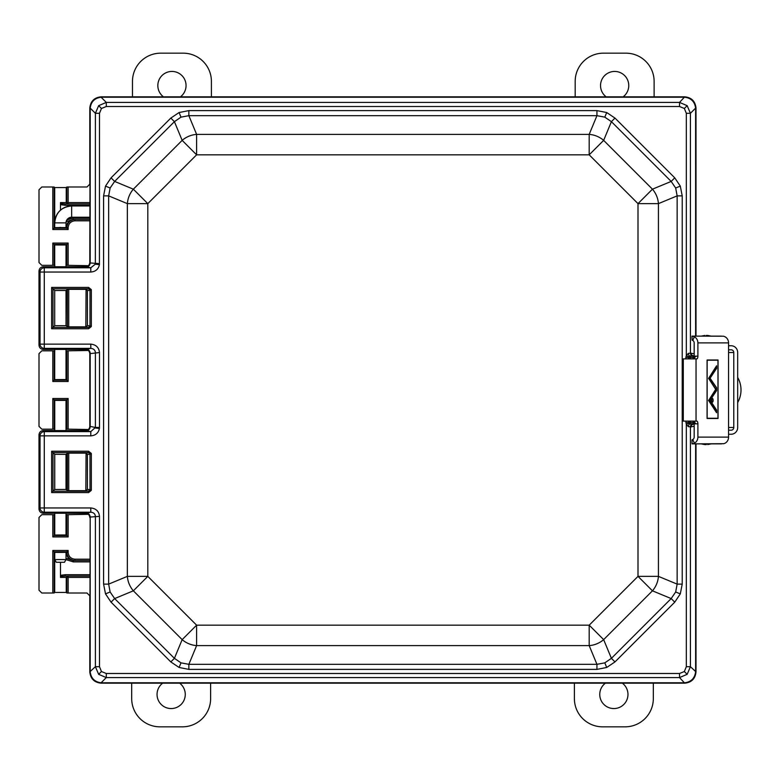 <?xml version="1.0" encoding="UTF-8"?>
<svg xmlns="http://www.w3.org/2000/svg" width="780" height="780" viewBox="0 0 780 780"><rect width="100%" height="100%" fill="white"/><g stroke="black" fill="none" stroke-linecap="round" stroke-linejoin="round"><path stroke-width="1.17" d="M721.442 336.122L696.004 336.122L696.004 108.088C695.292 101.293 691.538 97.529 684.742 96.817L101.069 96.817C94.273 97.529 90.509 101.293 89.797 108.088L89.797 184.187L86.999 186.986L68.153 186.986L68.153 202.585L89.797 202.585M60.479 227.428L54.161 228.179L66.797 228.179L66.797 227.575L66.046 227.575L68.153 229.525L52.806 229.525L52.806 186.986L41.808 186.986L39.01 189.774L39.01 262.538L41.808 265.327L52.806 265.327L52.806 243.077L68.153 243.077L68.153 265.327L88.374 265.688M74.373 219.463L89.797 219.463L74.373 219.463C69.43 219.941 66.729 222.651 66.251 227.575L54.707 227.633L54.707 187.57L54.161 187.024L54.161 228.179L52.806 229.525M74.373 560.537L89.797 560.537L74.373 560.537C69.43 560.05 66.729 557.349 66.251 552.425L66.797 551.821L54.161 551.821L54.161 592.975L54.707 592.429L66.251 592.429L66.797 592.975L66.797 577.414L66.251 577.414L66.251 592.429M60.479 210.171L60.479 202.585L66.797 202.585L66.797 187.024L66.251 187.57L66.251 202.585L67.606 203.941L65.111 203.941L89.797 203.941L67.606 203.941M66.251 187.57L54.707 187.57M54.707 592.429L54.707 552.367L52.806 550.475L68.153 550.475L66.251 552.367L54.746 552.396M67.606 576.059L89.797 576.059L65.111 576.059L67.606 576.059L66.251 577.414L60.479 577.414L60.479 562.292M66.017 264.683L66.017 245.037M54.707 244.978L66.251 244.978L66.797 244.432L54.161 244.432L54.161 265.288L54.707 264.742L54.707 244.978L52.806 243.077M66.251 351.419L66.251 379.606L66.797 380.152L66.797 350.873L66.017 351.478M66.017 379.548L54.707 379.606L54.707 351.419L54.161 350.873L54.161 380.152L66.797 380.152L68.153 381.498L52.806 381.498L54.707 379.606M66.251 515.258L66.251 535.021L66.797 535.567L66.797 514.712L66.017 515.317M54.746 515.288L54.161 514.712L54.161 535.567L52.806 536.923L52.806 514.673L41.808 514.673L39.01 517.462L39.01 590.226L41.808 593.014L52.806 593.014L52.806 550.475M54.707 515.258L54.746 535.002M66.017 534.963L54.707 535.021L54.161 535.567L66.797 535.567L68.153 536.923L52.806 536.923M66.017 428.522L66.017 400.452M54.746 400.423L54.161 399.848L54.161 429.127L54.746 428.561M54.707 428.581L54.707 400.394L66.251 400.394L66.797 399.848L54.161 399.848L52.806 398.502L68.153 398.502L66.797 399.848L66.797 429.127L88.364 429.526M52.806 381.498L52.806 350.825L41.808 350.825L39.01 353.623L39.01 426.377L41.808 429.175L52.806 429.175L52.806 398.502M88.364 350.473L68.153 350.825L68.153 381.498M88.374 514.312L68.153 514.673L68.153 536.923M89.797 577.414L68.153 577.414L68.153 593.014L86.999 593.014L89.797 595.813L89.797 671.911C90.509 678.707 94.273 682.471 101.069 683.183L684.742 683.183C691.538 682.471 695.292 678.707 696.004 671.911L696.004 443.878L696.004 671.911C695.292 678.707 691.538 682.471 684.742 683.183L679.526 677.586L106.285 677.586L98.651 674.329L95.394 666.695L95.394 516.37C95.121 513.825 93.59 512.441 90.792 512.197L44.275 512.197L43.241 513.24L85.556 513.24L90.792 512.197L90.792 507.956C96.037 508.492 98.943 511.29 99.489 516.37L90.188 517.042L90.188 671.521L95.394 666.695L99.489 666.695L101.449 671.531L106.285 673.491L106.285 677.586L101.088 682.783L684.343 682.792M52.806 350.825L54.161 350.873M66.797 350.873L68.153 350.825M66.251 428.581L66.797 429.127M54.161 429.127L52.806 429.175M52.806 514.673L54.161 514.712M66.797 514.712L68.153 514.673M68.153 593.014L66.797 592.975M54.161 592.975L52.806 593.014M52.806 186.986L54.161 187.024M66.797 187.024L68.153 186.986M68.153 265.327L66.797 265.288L66.797 244.432L68.153 243.077M66.251 264.742L66.797 265.288M54.161 265.288L52.806 265.327M66.885 219.872L73.271 218.107L89.797 218.107M60.479 203.639L65.111 203.941L65.111 205.296L60.479 204.682M60.479 575.318L65.111 574.704L89.797 574.704M66.017 558.256L73.271 560.537L73.271 561.892L65.998 559.611L66.017 552.308M74.919 559.192L74.919 560.537C70.024 560.03 67.314 557.32 66.797 552.425L68.153 552.425C68.582 556.501 70.834 558.763 74.919 559.192L89.797 559.192M68.153 227.575L66.797 227.575C67.314 222.68 70.024 219.97 74.919 219.463L74.919 220.808C70.834 221.237 68.582 223.499 68.153 227.575L68.153 229.525M73.271 218.107L73.271 219.463L66.144 221.676M65.111 574.704L65.111 576.059L60.479 576.361M54.746 489.479L51.626 492.58L51.626 451.24L52.982 452.595L52.982 491.224L88.598 491.224L89.992 489.889L89.973 453.677L88.598 452.595L52.982 452.595L54.746 454.34M89.973 453.677L91.279 453.414L91.328 453.931L87.399 454.447L85.839 453.141L68.737 453.141L68.737 490.678L85.839 490.678L88.598 491.224L88.598 492.58L91.279 490.406L89.973 490.152M85.839 326.859L86.063 289.341L68.737 289.322L68.737 326.859L85.839 326.859L88.598 327.405L88.598 328.76L51.626 328.76L52.982 327.405L88.598 327.405L89.973 326.323L89.992 290.111L88.598 288.776L52.982 288.776L54.707 290.501L66.251 290.501L66.017 325.621M86.063 289.341L87.399 290.628L91.328 290.111L91.279 289.594L89.973 289.848M674.749 602.16L614.981 661.918L606.713 667.466L596.944 669.396L188.857 669.396L179.088 667.466L170.82 661.918L111.053 602.16L105.514 593.892L103.584 584.123L103.584 195.877L108.654 195.877L108.654 584.123L110.126 591.981L114.64 598.572L174.408 658.34L180.999 662.854L188.857 664.326L596.944 664.326L604.802 662.854L611.403 658.34L671.161 598.572L675.675 591.981L677.147 584.123L682.217 584.123L680.297 593.892L674.749 602.16L671.161 598.572L652.45 590.821A22.552 20.134 -67.5 0 0 658.437 576.371L677.147 584.123L677.147 195.877L675.675 188.019L671.161 181.428L674.749 177.84L680.297 186.108L682.217 195.877L682.217 584.123M682.217 195.877L677.147 195.877L658.437 203.629A22.552 20.134 -112.5 0 0 652.45 189.179L671.161 181.428L611.403 121.66L604.802 117.146L596.944 115.674L188.857 115.674L180.999 117.146L174.408 121.66L114.64 181.428L110.126 188.019L108.654 195.877L127.364 203.629L147.81 203.629L147.81 576.371L196.609 625.17L589.192 625.17L603.652 639.629L611.403 658.34L614.981 661.918M188.857 110.604L188.857 115.674L196.609 134.384A22.552 20.134 157.5 0 0 182.159 140.371L174.408 121.66L170.82 118.082L179.088 112.534L188.857 110.604L596.944 110.604L606.713 112.534L614.981 118.082L674.749 177.84M111.053 602.16L114.64 598.572L133.351 590.821L147.81 576.371L127.364 576.371A22.552 20.134 67.5 0 0 133.351 590.821L182.159 639.629A22.552 20.134 22.5 0 0 196.609 645.616L188.857 664.326L188.857 669.396M103.584 195.877L105.514 186.108L111.053 177.84L114.64 181.428L133.351 189.179L182.159 140.371L196.609 154.83L196.609 134.384L589.192 134.384L596.944 115.674L596.944 110.604M98.651 105.67L101.449 108.469L99.489 113.305L99.421 264.693C98.426 269.207 95.55 271.654 90.792 272.044L90.792 267.803L85.556 266.76L43.241 266.76L44.275 267.803L90.792 267.803L95.355 264.157L95.394 113.305L98.651 105.67L106.285 102.414L679.526 102.414L687.16 105.67L690.417 113.305L690.417 353.184L694.171 353.75M687.16 105.67L684.352 108.469L679.526 106.509L106.285 106.509L106.285 102.414L101.088 97.217C94.682 98.066 91.045 101.702 90.197 108.108L90.188 262.957L99.489 263.63M694.171 355.69L689.783 356.031L688.672 356.772L686.322 355.524L686.322 113.305L690.417 113.305L695.604 108.108L695.614 336.122M687.16 674.329L679.526 677.586L679.526 673.491L684.352 671.531L686.322 666.695L690.417 666.695L687.16 674.329L684.352 671.531M90.792 435.864L90.792 431.623L85.556 430.589L43.241 430.589L44.275 431.623L90.792 431.623L95.394 427.45L99.489 427.45L99.421 428.512C98.426 433.027 95.55 435.474 90.792 435.864L44.275 435.864L44.275 507.956L90.792 507.956M51.626 328.76L51.626 287.42L52.982 288.776L52.982 327.405L54.707 325.679L66.251 325.679L67.382 326.81L67.382 289.36L66.017 290.56M66.017 454.379L54.707 454.321L54.707 489.499L66.017 489.44M688.516 421.122L688.672 423.228L689.783 423.969L693.03 424.115A2.71 2.613 -82.6 0 0 690.417 426.816L688.438 426.67L686.322 424.476L685.854 421.122M693.03 424.115L693.644 424.193A2.71 2.613 -82.6 0 0 691.031 426.894L690.417 426.816L690.417 666.695L695.614 671.521L695.614 443.878M685.854 422.604L688.916 422.526A1.355 1.336 78.8 0 0 690.242 423.872L689.783 423.969A2.71 1.345 -88.8 0 0 688.438 426.67M688.672 423.228L686.322 424.476L686.322 666.695M688.672 356.772L688.516 357.396L685.854 357.396L686.322 355.524L688.438 353.33L690.417 353.184A2.71 2.613 82.6 0 0 693.03 355.885M688.916 358.878L688.916 357.474A1.355 1.336 101.2 0 1 690.242 356.128L689.783 356.031A2.71 1.345 88.8 0 1 688.438 353.33M695.604 356.548L694.678 357.474A1.355 1.355 -135 0 0 693.322 356.128L693.644 355.807A2.71 2.613 82.6 0 1 691.031 353.106M694.171 426.25L691.031 426.894M690.242 421.122L690.242 422.526L693.322 422.526L693.322 423.872L694.171 424.31M66.251 454.321L66.251 489.499L67.382 490.639L67.382 453.19L66.251 454.321M54.707 325.679L54.707 290.501M43.241 266.76C40.677 267.033 39.273 268.447 39 271.001L39 345.179C39.273 347.734 40.677 349.148 43.241 349.411L85.556 349.411L90.792 348.377L90.792 344.136C96.037 344.662 98.943 347.471 99.489 352.55L99.489 427.45M85.556 266.76C88.111 266.497 89.524 265.083 89.797 262.529L90.188 262.918M90.188 108.478L89.797 262.529M89.797 108.088C90.509 101.293 94.273 97.529 101.069 96.817L101.088 97.217M679.526 106.509L679.526 102.414L684.742 96.817L101.069 96.817M684.742 96.817C691.538 97.529 695.292 101.293 696.004 108.088L695.614 108.478M696.004 336.122L696.004 108.088M101.459 682.792L684.742 683.183M101.069 683.183C94.273 682.471 90.509 678.707 89.797 671.911L90.188 671.521M90.188 517.082L89.797 671.911M89.797 517.471C89.524 514.917 88.111 513.503 85.556 513.24M85.556 430.589C88.111 430.316 89.524 428.902 89.797 426.348L95.394 427.45L95.394 352.55C95.121 350.005 93.59 348.621 90.792 348.377L44.275 348.377L43.241 349.411M99.489 352.55L89.797 353.652L89.797 426.348M89.797 353.652C89.524 351.098 88.111 349.684 85.556 349.411M85.966 349.001C88.501 349.284 89.905 350.688 90.188 353.223L90.188 426.738C89.905 429.312 88.501 430.716 85.966 430.999M684.343 97.207L101.459 97.207M684.713 97.217C691.129 98.066 694.756 101.702 695.604 108.108M695.604 671.892C694.756 678.298 691.129 681.934 684.713 682.783M101.088 682.783C94.682 681.934 91.045 678.298 90.197 671.892M43.241 430.589C40.677 430.852 39.273 432.266 39 434.821L39 508.999C39.273 511.553 40.677 512.967 43.241 513.24M68.737 326.859L67.382 326.81M67.382 289.36L68.737 289.322M67.382 453.19L68.737 453.141M68.737 490.678L67.382 490.639M85.966 267.179C88.501 266.897 89.905 265.493 90.188 262.957M90.188 517.042C89.905 514.508 88.501 513.103 85.966 512.821M39 508.999L40.043 507.956A4.241 4.231 45 0 0 44.275 512.197L44.275 507.956L40.043 507.956L40.043 435.864L39 434.821M44.275 431.623A4.241 4.231 135 0 0 40.043 435.864L44.275 435.864L44.275 431.623M39 345.179L40.043 344.136A4.241 4.231 45 0 0 44.275 348.377L44.275 344.136L90.792 344.136M90.792 272.044L44.275 272.044L44.275 267.803A4.241 4.231 135 0 0 40.043 272.044L39 271.001M99.489 113.305L95.394 113.305L90.197 108.108M170.82 661.918L174.408 658.34L182.159 639.629L196.609 625.17L196.609 645.616L589.192 645.616A22.552 20.134 -22.5 0 0 603.652 639.629L652.45 590.821L638.001 576.371L638.001 203.629L652.45 189.179L603.652 140.371L589.192 154.83L196.609 154.83L147.81 203.629L133.351 189.179A22.552 20.134 112.5 0 0 127.364 203.629L127.364 576.371L108.654 584.123L103.584 584.123M596.944 669.396L596.944 664.326L589.192 645.616L589.192 625.17L638.001 576.371L658.437 576.371L658.437 203.629L638.001 203.629L589.192 154.83L589.192 134.384A22.552 20.134 22.5 0 1 603.652 140.371L611.403 121.66L614.981 118.082M85.839 490.678L86.063 453.16M688.916 421.122L688.916 422.526L690.242 422.526L690.242 423.872L693.322 423.872A1.355 1.355 -45 0 0 694.678 422.526L695.604 423.452M86.063 326.84L87.399 325.552L91.328 326.069L91.328 290.111M51.626 287.42L88.598 287.42L88.598 288.776L85.839 289.322M51.626 451.24L88.598 451.24L88.598 452.595L85.839 453.141M91.328 453.931L91.328 489.889L87.399 489.372L86.063 490.659M67.158 219.463L66.017 222.865L54.746 222.865A16.916 16.916 180 0 1 71.653 205.959L89.797 205.959M66.017 227.692L66.017 222.865A5.636 5.636 180 0 1 71.653 217.23L71.653 205.959C61.386 206.953 55.741 212.599 54.746 222.865M56.306 562.283L64.457 562.283L56.306 562.283L54.746 559.582L60.382 559.562L66.017 559.582L64.457 562.283M66.017 244.92L66.017 266.76M66.017 290.443L66.017 325.738M66.017 349.411L66.017 379.655M66.017 400.345L66.017 430.589M66.017 454.262L66.017 489.557M66.017 513.24L66.017 535.08M54.746 264.712L54.746 266.76M54.746 349.411L54.746 351.439M54.746 400.374L54.746 430.589M54.746 454.301L54.746 489.528M54.746 513.24L54.746 535.041M54.746 552.347L54.746 559.582M179.663 683.183A14.118 14.118 0 0 1 171.151 708.562A14.118 14.118 0 0 1 162.649 683.183M210.62 683.183L210.62 698.597A28.236 28.236 0 0 1 182.383 726.833L159.929 726.833A28.236 28.236 0 0 1 131.693 698.597L131.693 683.183M622.372 683.183A14.118 14.118 0 0 1 613.86 708.562A14.118 14.118 0 0 1 605.358 683.183M653.328 683.183L653.328 698.597A28.236 28.236 0 0 1 625.092 726.833L602.628 726.833A28.236 28.236 0 0 1 574.392 698.597L574.392 683.183M163.439 96.817A14.118 14.118 0 0 1 171.941 71.438A14.118 14.118 0 0 1 180.453 96.817M132.473 96.817L132.473 81.403A28.236 28.236 0 0 1 160.709 53.167L183.173 53.167A28.236 28.236 0 0 1 211.409 81.403L211.409 96.817M606.138 96.817A14.118 14.118 0 0 1 614.65 71.438A14.118 14.118 0 0 1 623.161 96.817M575.182 96.817L575.182 81.403A28.236 28.236 0 0 1 603.418 53.167L625.882 53.167A28.236 28.236 0 0 1 654.118 81.403L654.118 96.817M737.675 402.538A25.35 25.35 90 0 0 737.675 377.423M728.569 345.755L731.182 345.755A6.767 6.494 90 0 1 737.675 352.521L737.675 427.479A6.767 6.494 90 0 1 731.182 434.245L728.569 434.245M728.569 352.521L733.775 352.521L733.775 427.479L728.569 427.479M728.569 430.19L731.182 430.19A2.71 2.594 90 0 0 733.775 427.479M733.775 352.521A2.71 2.594 90 0 0 731.182 349.81L728.569 349.81M712.374 398.385A1.911 0.751 90 0 0 711.623 400.296A1.911 0.751 90 0 0 712.374 402.207A1.911 0.751 90 0 0 713.134 400.296A1.911 0.751 90 0 0 712.374 398.385M712.023 398.609L712.374 398.609A1.687 0.663 90 0 0 711.711 400.296A1.687 0.663 90 0 0 712.374 401.983A1.687 0.663 90 0 0 713.037 400.296A1.687 0.663 90 0 0 712.374 398.609M697.895 423.832A2.71 1.073 -90 0 0 696.823 421.122L683.29 421.122L683.29 358.878L696.823 358.878A2.71 1.073 -90 0 0 697.895 356.168L697.895 342.888A6.767 6.211 -90 0 0 694.356 336.784L692.084 336.122L723.382 336.219A6.767 6.211 90 0 1 728.569 342.888L728.569 437.112A6.767 6.211 90 0 1 723.801 443.693L692.104 443.878L694.405 443.196L692.767 439.549A2.71 2.486 -90 0 0 694.171 437.112L694.171 423.832L697.895 423.832L697.895 437.112L728.569 437.112M692.016 336.122L692.084 340.177L691.977 336.122M692.016 439.822L692.016 443.878L692.055 439.822M718.058 359.99L707.07 359.99L707.07 418.49L718.058 418.49L718.058 359.99M694.356 336.784L692.747 340.441A2.71 2.486 -90 0 1 694.171 342.888L694.171 356.168L697.895 356.168M683.29 358.878L683.29 421.122M692.747 340.441L692.084 340.177M694.405 443.196A6.767 6.211 -90 0 0 697.895 437.112M692.104 439.822L692.767 439.549M721.49 443.878L696.004 443.878M717.23 360.214L707.07 359.99M707.07 418.49L717.23 418.265M717.971 418.265L717.971 360.214L707.158 360.214L707.158 418.265L717.971 418.265M709.985 378.368L716.498 368.287L716.498 366.2L708.776 378.368L715.601 388.966L716.41 387.728L709.985 378.368L716.586 368.413L716.586 365.8L708.601 378.368L715.601 389.23L716.586 387.728L710.161 378.368M710.063 400.374L716.498 390.458L716.498 388.333L708.688 400.374L716.498 412.318L716.498 410.212L710.063 400.374L716.586 390.585L716.586 387.933L708.688 400.374M708.523 400.374L716.586 412.718L716.586 410.085L710.239 400.374M706.231 335.439L707.743 335.439L706.231 335.439M706.28 444.571L704.769 444.571L706.28 444.571M89.797 220.808L74.919 220.808M68.153 398.502L68.153 429.175M68.153 550.475L68.153 552.425M89.797 205.296L65.111 205.296M89.797 561.892L73.271 561.892M66.797 577.414L68.153 577.414L68.153 576.059A1.355 1.355 90 0 0 66.797 577.414M66.797 202.585A1.355 1.355 90 0 0 68.153 203.941L68.153 202.585L66.797 202.585M88.598 328.76L91.279 326.586L89.973 326.323M110.126 188.019L105.514 186.108M180.999 117.146L179.088 112.534M110.126 591.981L105.514 593.892M604.802 117.146L606.713 112.534M180.999 662.854L179.088 667.466M675.675 188.019L680.297 186.108M604.802 662.854L606.713 667.466M675.675 591.981L680.297 593.892M99.421 264.693L95.355 264.157M106.285 106.509L101.449 108.469M686.322 113.305L684.352 108.469M99.421 428.512L95.355 427.986M98.651 674.329L101.449 671.531M91.279 326.586L91.328 326.069M91.279 289.594L88.598 287.42M685.854 358.878L685.854 357.396M44.275 272.044L44.275 344.136L40.043 344.136L40.043 272.044L44.275 272.044M99.489 516.37L99.489 666.695M106.285 673.491L679.526 673.491M111.053 177.84L170.82 118.082M91.279 490.406L91.328 489.889M88.598 492.58L51.626 492.58M91.279 453.414L88.598 451.24M693.322 358.878L693.322 357.474L688.516 357.396L688.516 358.878M690.242 358.878L690.242 356.128L693.322 356.128L693.322 357.474L694.678 357.474L694.678 358.878M694.678 421.122L694.678 422.526L693.322 422.526L693.322 421.122M87.399 290.628L87.399 325.552M87.399 454.447L87.399 489.372M697.895 342.888L728.569 342.888M696.043 421.122L696.043 358.878M89.797 217.23L71.653 217.23L67.899 218.663M701.317 336.122L704.769 335.439M701.317 443.878L704.769 444.571M711.194 443.878L707.743 444.571M711.194 336.122L707.743 335.439"/></g></svg>
